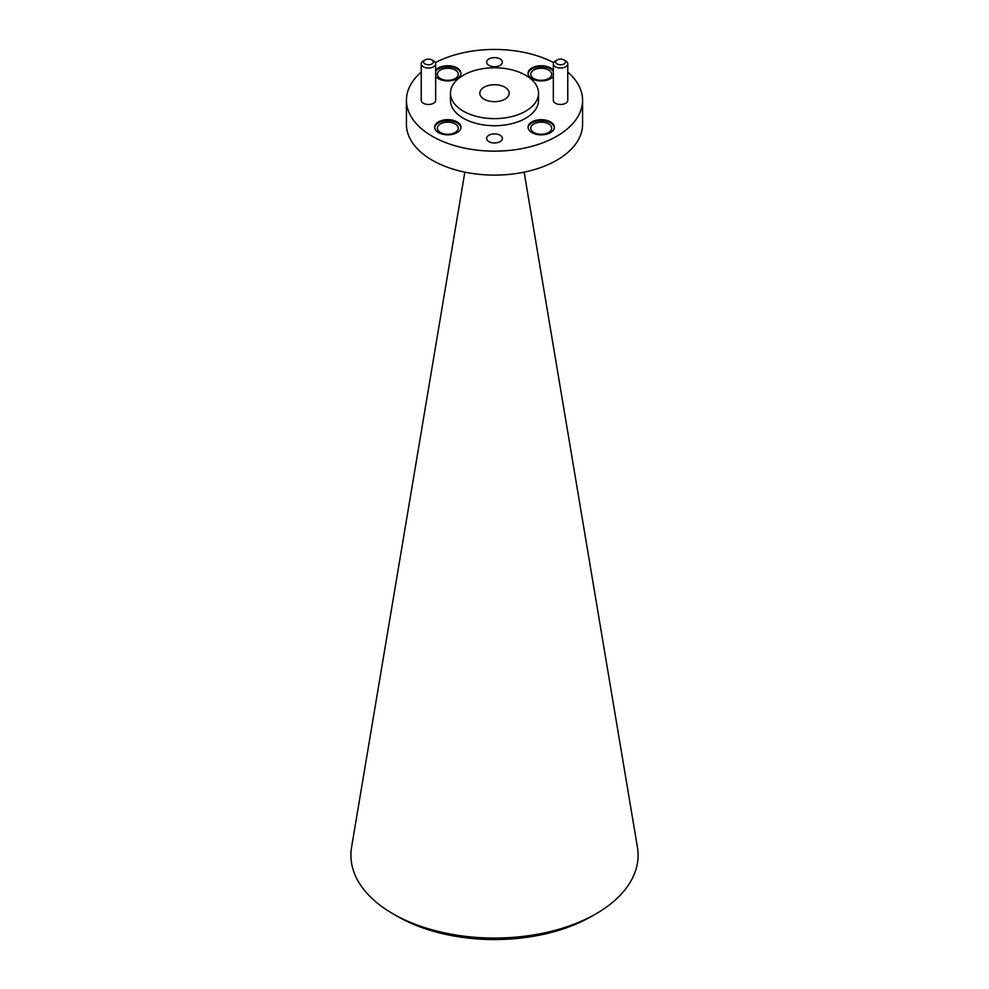 <?xml version="1.0" encoding="UTF-8"?>
<svg xmlns="http://www.w3.org/2000/svg" width="989" height="989" viewBox="0 0 989 989"><rect width="100%" height="100%" fill="white"/><g stroke="black" fill="none" stroke-linecap="round" stroke-linejoin="round"><path stroke-width="1.48" d="M596.033 913.787L591.645 916.321A137.384 79.318 180 0 1 397.355 916.321L392.967 913.787A143.59 82.903 0 0 0 596.033 913.787A143.59 82.903 0 0 0 637.423 847.177L524.158 172.148M504.885 87.205A14.674 8.468 0 0 0 488.887 85.375A14.674 8.468 0 0 0 479.826 93.201A14.674 8.468 0 0 0 484.116 99.197A14.674 8.468 0 0 0 500.113 101.026A14.674 8.468 0 0 0 509.174 93.201A14.674 8.468 0 0 0 504.885 87.205M557.104 63.939A4.871 2.819 0 0 0 564.002 63.939A4.871 2.819 0 0 0 564.002 59.958L565.659 60.91A7.22 4.166 180 0 1 567.773 63.865A7.22 4.166 180 0 1 563.31 67.709A7.22 4.166 180 0 1 555.447 66.807A7.22 4.166 180 0 1 553.333 63.865A7.22 4.166 180 0 1 555.447 60.91L557.104 59.958A4.871 2.819 0 0 0 557.104 63.939M424.998 63.939A4.871 2.819 0 0 0 431.896 63.939A4.871 2.819 0 0 0 431.896 59.958L433.553 60.91A7.22 4.166 180 0 1 435.667 63.865A7.22 4.166 180 0 1 431.216 67.709A7.22 4.166 180 0 1 423.341 66.807A7.22 4.166 180 0 1 421.227 63.865A7.22 4.166 180 0 1 423.341 60.91L424.998 59.958A4.871 2.819 0 0 0 424.998 63.939M421.227 63.865L421.227 100.297A7.22 4.166 0 0 0 423.341 103.239A7.22 4.166 0 0 0 431.216 104.154A7.22 4.166 0 0 0 435.667 100.297L435.667 63.865M553.333 63.865L553.333 100.297A7.22 4.166 0 0 0 555.447 103.239A7.22 4.166 0 0 0 563.31 104.154A7.22 4.166 0 0 0 567.773 100.297L567.773 63.865M550.502 121.894A13.154 7.591 0 0 0 536.174 120.25A13.154 7.591 0 0 0 528.052 127.26A13.154 7.591 0 0 0 531.909 132.625A13.154 7.591 0 0 0 546.237 134.281A13.154 7.591 0 0 0 554.359 127.26A13.154 7.591 0 0 0 550.502 121.894M554.335 127.742A13.154 7.591 0 0 0 550.502 122.846A13.154 7.591 0 0 0 536.557 121.115A13.154 7.591 0 0 0 528.077 127.742M435.667 76.277A13.154 7.591 0 0 0 438.498 78.7A13.154 7.591 0 0 0 452.826 80.344A13.154 7.591 0 0 0 460.948 73.334A13.154 7.591 0 0 0 457.091 67.957A13.154 7.591 0 0 0 435.667 70.392M460.923 73.816A13.154 7.591 0 0 0 457.091 68.921A13.154 7.591 0 0 0 435.667 71.344M553.333 70.392A13.154 7.591 0 0 0 550.502 67.957A13.154 7.591 0 0 0 536.174 66.312A13.154 7.591 0 0 0 528.052 73.334A13.154 7.591 0 0 0 531.909 78.7A13.154 7.591 0 0 0 553.333 76.277M553.333 71.344A13.154 7.591 0 0 0 550.502 68.921A13.154 7.591 0 0 0 536.557 67.19A13.154 7.591 0 0 0 528.077 73.816M457.091 121.894A13.154 7.591 0 0 0 442.763 120.25A13.154 7.591 0 0 0 434.641 127.26A13.154 7.591 0 0 0 438.498 132.625A13.154 7.591 0 0 0 452.826 134.281A13.154 7.591 0 0 0 460.948 127.26A13.154 7.591 0 0 0 457.091 121.894M460.923 127.742A13.154 7.591 0 0 0 457.091 122.846A13.154 7.591 0 0 0 443.146 121.115A13.154 7.591 0 0 0 434.666 127.742M500.063 135.221A7.863 4.537 0 0 0 491.484 134.232A7.863 4.537 0 0 0 486.637 138.435A7.863 4.537 0 0 0 488.937 141.637A7.863 4.537 0 0 0 497.516 142.626A7.863 4.537 0 0 0 502.363 138.435A7.863 4.537 0 0 0 500.063 135.221M500.063 58.944A7.863 4.537 0 0 0 491.484 57.968A7.863 4.537 0 0 0 486.637 62.159A7.863 4.537 0 0 0 488.937 65.373A7.863 4.537 0 0 0 497.516 66.362A7.863 4.537 0 0 0 502.363 62.159A7.863 4.537 0 0 0 500.063 58.944M463.359 111.176A44.035 25.417 0 0 0 511.35 116.69A44.035 25.417 0 0 0 538.535 93.201A44.035 25.417 0 0 0 525.641 75.226A44.035 25.417 0 0 0 477.65 69.712A44.035 25.417 0 0 0 450.465 93.201A44.035 25.417 0 0 0 463.359 111.176M450.465 93.201L450.465 100.297A44.035 25.417 0 0 0 463.359 118.272A44.035 25.417 0 0 0 511.35 123.786A44.035 25.417 0 0 0 538.535 100.297L538.535 93.201M421.227 72.086A88.07 50.847 0 0 0 406.43 100.297L406.43 124.268A88.07 50.847 0 0 0 432.23 160.218A88.07 50.847 0 0 0 528.2 171.245A88.07 50.847 0 0 0 582.57 124.268L582.57 100.297A88.07 50.847 0 0 0 567.773 72.086M406.43 100.297A88.07 50.847 0 0 0 432.23 136.247A88.07 50.847 0 0 0 528.2 147.274A88.07 50.847 0 0 0 582.57 100.297M548.598 123.959A10.446 6.033 0 0 0 537.212 122.648A10.446 6.033 0 0 0 530.759 128.224A10.446 6.033 0 0 0 533.813 132.489A10.446 6.033 0 0 0 545.211 133.799A10.446 6.033 0 0 0 551.652 128.224A10.446 6.033 0 0 0 548.598 123.959M455.187 70.021A10.446 6.033 0 0 0 443.789 68.711A10.446 6.033 0 0 0 437.348 74.286A10.446 6.033 0 0 0 440.402 78.551A10.446 6.033 0 0 0 451.788 79.862A10.446 6.033 0 0 0 458.241 74.286A10.446 6.033 0 0 0 455.187 70.021M548.598 70.021A10.446 6.033 0 0 0 537.212 68.711A10.446 6.033 0 0 0 530.759 74.286A10.446 6.033 0 0 0 533.813 78.551A10.446 6.033 0 0 0 545.211 79.862A10.446 6.033 0 0 0 551.652 74.286A10.446 6.033 0 0 0 548.598 70.021M455.187 123.959A10.446 6.033 0 0 0 443.789 122.648A10.446 6.033 0 0 0 437.348 128.224A10.446 6.033 0 0 0 440.402 132.489A10.446 6.033 0 0 0 451.788 133.799A10.446 6.033 0 0 0 458.241 128.224A10.446 6.033 0 0 0 455.187 123.959M553.655 62.628A88.07 50.847 0 0 0 435.345 62.628M565.659 60.91L564.002 59.958A4.871 2.819 0 0 0 557.104 59.958M433.553 60.91L431.896 59.958A4.871 2.819 0 0 0 424.998 59.958M397.355 916.321L392.967 913.787A143.59 82.903 0 0 1 351.577 847.177L464.842 172.148"/></g></svg>
